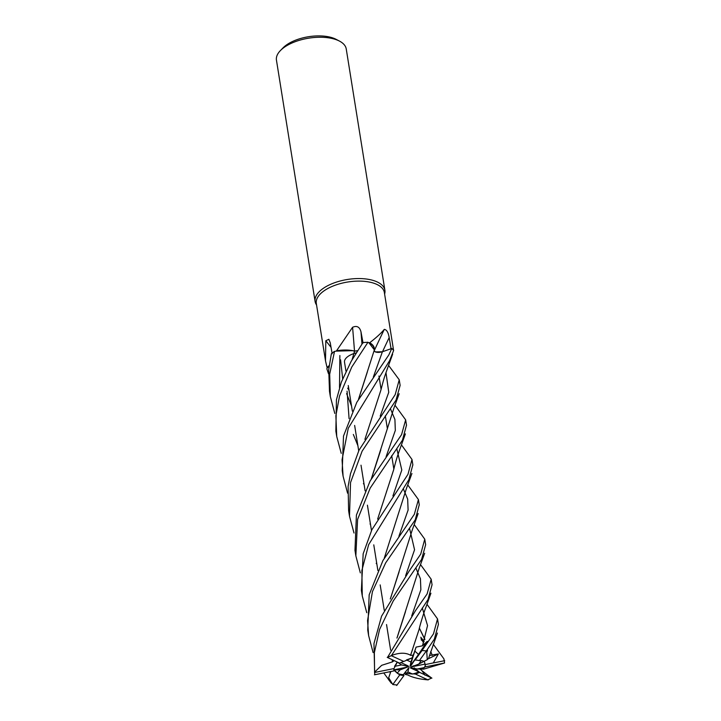 <?xml version="1.0" encoding="UTF-8"?>
<svg xmlns="http://www.w3.org/2000/svg" width="721" height="721" viewBox="0 0 721 721"><rect width="100%" height="100%" fill="white"/><g stroke="black" fill="none" stroke-linecap="round" stroke-linejoin="round"><path stroke-width="1.08" d="M367.638 342.187C372.622 344.296 374.821 347.198 374.235 350.902L374.334 349.297M352.163 359.608L354.534 351.091L356.886 350.902M352.055 359.797L354.57 351.145L352.83 350.667A25.911 12.167 170.9 0 0 336.563 350.767A34.455 16.177 170.9 0 0 335.959 351.127L352.83 350.667M339.537 350.577L335.959 351.127M356.201 352.893A15.907 7.462 170.9 0 0 353.795 353.605A15.907 7.462 170.9 0 1 356.201 352.893M353.75 353.614A15.907 7.462 170.9 0 0 344.521 362.203A15.907 7.462 170.9 0 1 353.75 353.614M393.585 350.433L384.365 292.537A34.455 16.177 170.9 0 0 376.777 284.371A34.455 16.177 170.9 0 0 337.689 284.38A34.455 16.177 170.9 0 0 316.312 303.433L325.504 360.824L325.811 340.745L328.875 339.285L330.236 342.754L332.174 353.777M329.146 365.628A25.911 12.167 170.9 0 0 327.082 367.638A34.455 16.177 170.9 0 0 327.298 368.007L329.091 366.07M327.082 367.638L325.504 360.824M336.563 350.767L352.578 327.289C356.877 325.378 359.68 326.901 360.987 331.858L363.042 342.98M369.693 342.736A34.455 16.177 170.9 0 0 368.873 342.736L374.361 349.865A25.911 12.167 170.9 0 0 369.693 342.736C376.2 337.725 381.067 333.273 384.293 329.389C386.681 329.659 388.304 332.39 389.178 337.572L391.07 348.811M384.617 294.096L384.744 293.555A35.347 16.592 170.9 0 0 384.897 290.275A35.347 16.592 170.9 0 0 377.119 281.911A35.347 16.592 170.9 0 0 337.031 281.911A35.347 16.592 170.9 0 0 315.104 301.459A35.347 16.592 170.9 0 0 316.267 304.523L316.564 304.992M393.855 670.052L397.217 673.135L394.306 669.746L400.074 669.89L397.217 673.135L399.776 674.865A15.907 7.462 170.9 0 0 404.003 675.487L403.309 674.685L408.861 667.637L407.924 671.918L406.365 673.441L405.274 671.945L406.365 673.441L415.359 674.036A15.907 7.462 170.9 0 0 419.541 672.342L414.187 667.862M394.558 666.357L397.28 662.085L401.597 664.942L394.558 666.357M422.443 650L418.072 655.912L427.247 641.366L422.479 645.809L416.08 647.116L410.961 662.031L406.455 659.94L412.097 657.903L414.827 651.09L418.495 654.425L410.015 666.321L414.827 651.09M384.897 290.275L346.242 48.965A35.347 16.592 170.9 0 0 339.51 41.115A35.347 16.592 170.9 0 0 338.464 40.601A35.347 16.592 170.9 0 0 280.397 50.578A35.347 16.592 170.9 0 0 276.449 60.149L315.104 301.459M339.51 41.115L336.202 39.376A31.805 14.934 170.9 0 0 335.265 38.916A31.805 14.934 170.9 0 0 283.002 47.901L280.397 50.578M388.601 365.43L399.236 379.778L395.18 394.621L359.004 450.21L350.496 473.706L348.099 486.486L348.622 510.738L349.496 516.209L350.532 482.556L362.113 451.175L396.054 400.083L400.128 385.356L399.236 379.778M358.526 399.2L374.361 349.865M384.05 329.74L384.293 329.389A597.664 299.729 121 0 0 374.289 350.622M347.567 493.173L343.088 476.193L342.051 459.782L348.261 428.256L389.7 360.464L393.63 350.487A35.338 16.592 170.9 0 0 391.791 348.477L382.409 351.749C378.3 352.875 375.533 352.542 374.118 350.776M357.589 350.685L355.237 351.019A5.948 2.794 -9.1 0 1 354.552 351.019L354.534 350.983M354.48 350.974A597.664 188.596 88.3 0 0 352.578 327.289M341.24 453.338L336.725 436.475L335.878 415.747L339.537 395.991L351.74 367.097L367.926 342.313L368.873 342.736M331.056 347.36A597.664 560.298 44.2 0 0 325.811 340.745M329.091 366.043L327.298 368.007M355.237 351.019L354.534 351.091M374.208 351.01L375.308 351.902L382.4 351.785L375.848 352.118M427.544 658.444L427.526 659.508L424.074 661.31L421.623 660.571L424.074 661.31L418.802 664.068L421.334 660.553M425.895 668.484L423.777 669.124L417.288 669.007L424.327 667.592L421.208 669.079L425.147 666.916A15.907 7.462 170.9 0 0 425.264 665.231A15.907 7.462 170.9 0 0 425.102 664.6L424.308 661.184L425.066 664.104L411.367 666.88L418.802 664.068M424.327 667.592A15.907 7.462 170.9 0 0 425.183 664.852M414.972 668.484L418.937 671.81L410.141 667.763L417.288 669.007M407.924 671.918L412.43 674.009A15.907 7.462 170.9 0 0 418.937 671.81M412.43 674.009L406.365 673.441L405.355 674.441L407.744 674.973C412.718 677.569 419.577 679.2 428.274 679.885M397.541 673.396A15.907 7.462 170.9 0 0 403.309 674.685M393.819 669.845L407.509 667.069L400.074 669.89M400.84 662.554L408.239 665.961M408.672 666.537L401.597 664.942M427.247 641.366L410.673 666.096M410.015 666.321L410.961 662.031M413.62 665.807L411.367 666.88M411.952 667.808L410.141 667.763M433.222 644.204L443.947 658.913L444.118 660.806A35.347 16.592 170.9 0 1 444.46 662.157A35.347 16.592 170.9 0 1 444.551 662.996L425.814 668.484M422.443 640.78L421.208 639.897M394.937 405.166L405.653 419.865L401.579 434.619L370.089 481.006L356.417 515.055L354.966 550.357L355.85 555.873M360.338 572.871L355.85 555.864L357.598 519.39L370.197 488.072L402.471 440.171L406.5 425.138M425.39 673.405L431.636 678.01A35.347 16.592 170.9 0 1 427.787 679.786L427.4 679.822M328.47 373.649L326.811 368.692M401.462 444.911L411.997 459.475L407.951 474.355L371.856 529.773L363.159 553.809L361.383 590.418L362.149 595.185M366.764 612.697L362.266 595.925L361.87 570.455L368.665 544.652L408.807 479.762L412.845 464.784M433.483 633.831L422.046 650.54A35.347 16.592 170.9 0 1 426.327 650.955L434.339 639.157L438.413 624.377L437.53 618.897L433.483 633.831M376.182 563.362L376.849 564.074M426.994 604.315L437.53 618.897M354.002 533.017L349.496 516.209M399.776 674.865L392.801 684.535A35.347 16.592 170.9 0 0 397.082 684.95M392.801 684.535L388.673 677.74L390.845 671.539M390.376 681.922L383.779 672.945M334.805 413.466L330.326 396.532L329.686 374.181L334.508 351.433A35.338 16.592 170.9 0 0 331.372 353.705L328.731 369.63L329.497 391.332M407.698 484.845L418.414 499.563L414.341 514.289L382.923 560.568L369.179 594.789L367.737 630.073L368.611 635.552L367.566 620.52L372.442 591.626L385.636 562.912L415.233 519.868L419.252 504.772M373.099 652.568L368.611 635.552M427.102 593.96L415.575 610.516L387.492 657.48A35.347 16.592 170.9 0 1 391.341 655.704L427.995 599.548L432.059 584.749L431.185 579.233L427.102 593.96M370.026 523.969L370.513 524.482M420.46 564.516L431.185 579.233M391.791 348.477L388.817 354.948L356.805 402.291L343.502 436.052L342.214 470.705M367.926 342.313A35.338 16.592 170.9 0 0 362.951 342.565L351.154 361.356L341.339 382.148L336.446 399.749L335.86 431.077L336.626 435.845M414.233 524.618L424.768 539.182L420.722 554.098L409.24 570.915L381.571 616.176L373.965 643.547L374.668 673.333A35.347 16.592 170.9 0 0 375.01 674.685M396.027 661.508L397.253 662.266L393.981 668.574L374.578 672.495A35.347 16.592 170.9 0 0 374.668 673.333M374.578 672.495L374.352 652.667L379.588 629.46L393.188 601.062L421.578 559.46L425.651 544.688L424.768 539.182M377.642 519.093L393.639 469.849C395.216 463.675 396.117 459.656 399.813 449.363L405.4 433.889M386.312 492.272L386.717 491.082M424.975 675.207L421.938 670.656L420.046 669.061M431.915 678.137L419.541 672.342M392.918 495.922L401.804 470.002L396.757 448.579M349.018 390.295L347.675 388.132M410.537 655.407L410.573 655.254C405.517 652.397 398.956 652.559 390.881 655.75M410.573 655.254L419.144 629.262C419.433 626.837 424.444 610.525 425.958 607.199L430.933 593.185M364.907 439.359L380.886 390.124C384.041 378.183 383.653 379.255 387.51 368.35L392.639 354.218M412.845 655.209L410.555 655.335L412.637 649.26M422.479 645.809L427.544 625.585L422.308 607.974M380.201 416.107L388.754 392.296L385.978 372.595M374.433 674.802L394.026 670.89L393.819 669.89M390.403 598.8L412.151 530.305L418.162 513.55M357.877 445.632L353.335 434.448M349.081 418.667L347.071 391.161M405.617 575.755L414.557 549.753L409.528 528.277M363.402 483.656L364.087 484.386M390.286 598.989L399.101 571.852M334.075 351.524C341.466 349.91 348.279 349.757 354.507 351.055M384.257 558.234L406.482 488.36L411.925 473.499M340.591 359.824L342.664 378.633M346.639 393.576L346.882 394.297M346.981 394.594L351.533 406.013M396.685 685.491L404.003 675.487M398.911 536.271L408.095 510.08L407.671 499.112L403.228 488.577M339.519 387.601L339.87 355.534M404.409 673.144L405.355 674.441M390.214 672.414L389.7 671.774M357.274 444.289L357.742 444.785M387.213 657.354L399.587 663.149A15.907 7.462 170.9 0 1 403.769 661.454L391.341 655.704M394.243 660.679L392.404 661.824L392.621 659.904M397.055 637.878L405.481 611.669M358.643 398.992L367.286 372.153M411.7 615.905L420.866 589.751L420.433 578.783L415.972 568.283L420.433 578.783L420.866 589.751L411.7 615.905M382.4 351.785L373.352 377.002L382.409 351.749M392.494 661.869L381.688 665.312L374.55 672.17M392.314 661.779L392.53 659.859M396.938 638.085L419.271 567.95L424.669 553.277M444.695 660.688L433.312 662.932L438.386 653.929L429.437 655.497M427.382 651.081L427.292 650.027M424.867 639.518L419.379 628.279M371.459 478.582L380.823 449.841M427.517 659.508L427.301 658.661M432.33 655.398L430.734 651.523L432.33 655.398M424.164 641.447L420.785 637.229L424.164 641.447M386.123 456.654L395.324 430.41L394.91 419.442L390.485 408.879L394.91 419.442L395.324 430.41L386.123 456.654M427.202 658.715L426.679 650.883M427.481 651.117L427.382 649.909M424.921 639.365L419.397 628.189M371.342 478.789L393.882 408.221L399.173 393.711M425.147 666.916L444.551 662.996M418.072 655.912L415.125 660.003L418.495 654.425L414.827 651.081L412.097 657.903L403.769 661.454M414.827 651.081L416.08 647.116M393.981 668.574A15.907 7.462 170.9 0 0 393.864 670.26A15.907 7.462 170.9 0 0 394.026 670.89M415.359 674.036L427.787 679.786M433.312 662.932L425.102 664.6M438.386 653.929L427.535 659.129M421.623 660.571L419.352 660.625L426.327 650.955M419.352 660.625A15.907 7.462 170.9 0 0 415.125 660.003M382.527 351.713A596.808 299.305 121 0 1 389.178 337.572M361.969 343.998A596.808 188.325 88.3 0 0 360.987 331.858M392.395 661.094L392.17 659.688L392.395 661.094M390.638 650.171L386.537 624.539L390.638 650.171M384.248 610.272L380.183 584.902L384.248 610.272M377.885 570.5L373.775 544.86L377.885 570.5M371.477 530.539L367.422 505.178L371.477 530.539M365.123 490.83L361.014 465.198L365.123 490.83M358.707 450.814L354.642 425.444L358.707 450.814M352.362 411.159L348.252 385.528L352.362 411.159M345.945 371.099L344.521 362.203L345.945 371.099M393.81 468.821L391.701 455.681L393.81 468.821M387.393 428.761L385.32 415.828L387.393 428.761M381.048 389.142L378.94 376.02L381.048 389.142M443.947 658.913L444.46 662.157M329.434 390.962L330.326 396.532M342.205 470.651L343.088 476.193M421.938 670.656L425.723 673.657M388.448 679.47L391.395 683.283M420.992 638.509L423.633 642.871M428.779 657.669L437.422 633.047M418.414 499.563L419.298 505.024M411.997 459.493L412.89 465.027M405.653 419.883L406.527 425.3"/></g></svg>
